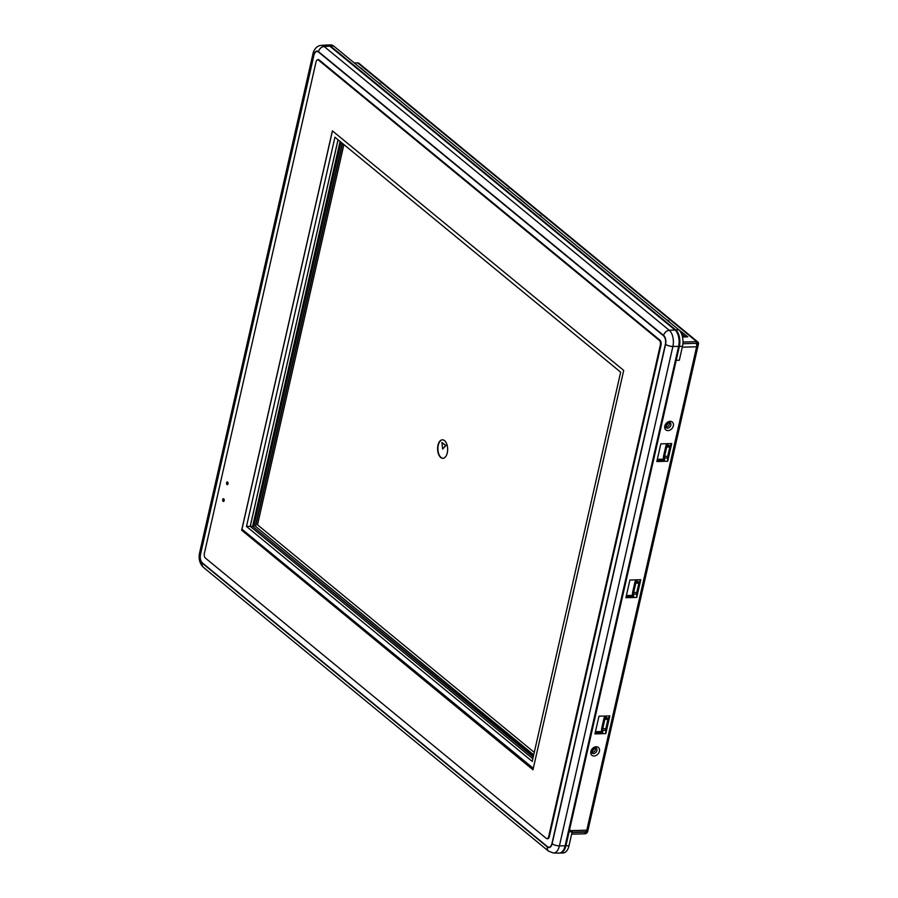 <?xml version="1.0" encoding="UTF-8"?>
<svg xmlns="http://www.w3.org/2000/svg" width="898" height="898" viewBox="0 0 898 898"><rect width="100%" height="100%" fill="white"/><g stroke="black" fill="none" stroke-linecap="round" stroke-linejoin="round"><path stroke-width="1.35" d="M665.384 425.461A2.312 1.751 129.4 0 0 665.878 426.337A2.312 1.751 129.4 0 0 666.877 426.651A2.312 1.751 129.4 0 0 669.279 424.541A2.312 1.751 129.4 0 0 668.819 422.756A2.312 1.751 129.4 0 0 667.876 422.442A2.312 1.751 129.4 0 1 665.474 425.506A2.312 1.751 129.4 0 1 665.396 425.506M593.982 747.854A2.312 1.751 129.4 0 1 591.546 750.919A2.312 1.751 129.4 0 1 591.456 750.919A2.312 1.751 129.4 0 0 591.95 751.738A2.312 1.751 129.4 0 0 592.938 752.064A2.312 1.751 129.4 0 0 595.352 749.953A2.312 1.751 129.4 0 0 594.891 748.169A2.312 1.751 129.4 0 0 593.937 747.854M657.1 460.304L663.532 460.124M657.325 459.338L663.487 459.17M626.377 595.52L632.551 595.352M626.164 596.474L632.596 596.294M595.441 731.702L601.615 731.522M595.228 732.656L601.649 732.476M326.872 45.012L327.647 44.99A12.449 6.757 88.4 0 1 330.565 46.101L675.689 329.903A12.449 6.757 88.4 0 1 679.371 346.381L676.205 360.311L679.315 360.233L682.48 346.291A12.449 6.757 88.4 0 0 678.798 329.813L333.674 46.011A12.449 6.757 88.4 0 0 330.756 44.9L327.647 44.99A12.449 6.757 88.4 0 1 330.565 46.101L324.144 46.494L669.268 330.296A5.556 4.209 129.4 0 0 663.622 335.47L318.498 51.669A5.556 4.209 -50.6 0 1 324.144 46.494A12.213 6.634 88.4 0 0 321.125 45.405L326.715 45.012A12.449 6.757 88.4 0 1 326.872 45.012A12.449 6.757 88.4 0 1 329.791 46.124L674.914 329.925A12.449 6.757 88.4 0 1 678.596 346.404L565.134 845.804A12.449 6.757 88.4 0 1 559.072 853.1L553.471 853.021A12.213 6.634 88.4 0 0 559.42 845.86L565.134 845.804L678.596 346.404A12.449 6.757 -91.6 0 0 674.914 329.925L329.791 46.124A12.449 6.757 -91.6 0 0 326.872 45.012L327.647 44.99A12.449 6.757 88.4 0 1 330.565 46.101L675.689 329.903A12.449 6.757 88.4 0 1 679.371 346.381L565.908 845.781A12.449 6.757 88.4 0 1 559.611 853.066M547.645 838.754L547.41 838.564A3.513 1.908 -91.6 0 0 549.273 836.509L660.95 344.978A3.513 1.908 -91.6 0 0 659.907 340.331L319.127 60.099A3.513 1.908 -91.6 0 0 318.307 59.784A3.513 1.908 -91.6 0 0 317.948 59.863M333.674 46.011L330.565 46.101L675.689 329.903A12.449 6.757 88.4 0 1 679.371 346.381L565.908 845.781L565.134 845.804A12.449 6.757 -91.6 0 1 559.218 853.1A12.449 6.757 -91.6 0 1 558.837 853.089M317.533 59.863A3.715 2.021 88.4 0 1 319.138 59.919L659.907 340.14A3.715 2.021 88.4 0 1 661.007 345.068L549.34 836.599A3.715 2.021 88.4 0 1 546.972 838.631A3.704 2.009 -91.6 0 0 549.329 836.588L661.007 345.056A3.704 2.009 -91.6 0 0 659.907 340.162L319.127 59.93A3.704 2.009 -91.6 0 0 317.566 59.852M533.345 756.498L252.63 526.318L533.221 757.059M250.25 526.374L338.075 139.796M250.318 526.43L252.63 526.318L340.073 141.435M246.49 526.452L334.92 137.203L620.664 372.176L532.222 761.414L246.49 526.452L250.216 526.34L338.041 139.762M532.828 758.754L250.216 526.34M380.965 84.906A5.085 1.83 12.8 0 0 380.258 83.75A5.085 1.83 12.8 0 0 378.204 82.627M508.908 190.107A5.085 1.83 12.8 0 0 508.201 188.95A5.085 1.83 12.8 0 0 506.135 187.839M541.472 216.889A5.085 1.83 12.8 0 0 540.764 215.733A5.085 1.83 12.8 0 0 538.71 214.622M669.403 322.09A5.085 1.83 12.8 0 0 668.696 320.945A5.085 1.83 12.8 0 0 666.642 319.823M599.415 751.256A5.085 3.861 129.4 0 0 596.193 746.743A5.085 3.861 129.4 0 0 590.873 751.491A5.085 3.861 129.4 0 0 594.083 756.004A5.085 3.861 129.4 0 0 599.415 751.256M591.49 750.683A3.233 2.458 -50.6 0 1 594.88 747.664A3.233 2.458 -50.6 0 1 596.923 750.526A3.233 2.458 -50.6 0 1 593.544 753.557A3.233 2.458 -50.6 0 1 591.49 750.683M673.343 425.843A5.085 3.861 129.4 0 0 670.121 421.33A5.085 3.861 129.4 0 0 664.801 426.079A5.085 3.861 129.4 0 0 668.022 430.591A5.085 3.861 129.4 0 0 673.343 425.843M665.418 425.27A3.233 2.458 -50.6 0 1 668.808 422.251A3.233 2.458 -50.6 0 1 670.862 425.124A3.233 2.458 -50.6 0 1 667.472 428.144A3.233 2.458 -50.6 0 1 665.418 425.27M571.633 834.175L584.879 833.804A2.773 2.11 129.4 0 0 587.775 831.211L587.763 831.2M572.015 832.491L585.26 832.12L584.879 833.804M570.814 830.639L586.798 830.19A2.773 1.504 88.4 0 1 585.934 831.671A2.773 1.504 88.4 0 1 585.485 831.817L572.082 832.188M696.029 343.339A2.773 1.504 88.4 0 1 696.624 346.785L682.278 347.189M633.505 594.24L636.615 594.15L636.749 597.417L625.884 597.72L629.902 580.029L637.67 579.816L636.323 581.859A3.704 2.009 -91.6 0 0 635.784 583.217L633.651 592.557A3.704 2.009 -91.6 0 0 633.505 594.24L633.651 597.507L632.72 596.732L626.063 596.923M636.615 594.15A3.704 2.009 88.4 0 1 636.693 592.815A3.704 2.009 88.4 0 1 636.761 592.467L633.651 592.557M635.784 583.217L638.882 583.128L636.761 592.467M638.882 583.128A3.704 2.009 88.4 0 1 638.972 582.802A3.704 2.009 88.4 0 1 639.432 581.769L636.323 581.859M637.67 579.816L640.768 579.726L639.432 581.769M636.031 579.861L635.661 580.422A5.556 3.02 -91.6 0 0 634.852 582.454L632.731 591.793A5.556 3.02 -91.6 0 0 632.506 594.319L632.607 596.743M669.908 446.62L667.629 456.633A3.704 2.009 88.4 0 1 667.697 456.296L669.818 446.946A3.704 2.009 88.4 0 1 669.908 446.62A3.704 2.009 88.4 0 1 670.368 445.599L671.715 443.556L660.838 443.859L656.82 461.538L664.587 461.325L663.656 460.562L656.999 460.741M605.824 728.648L602.715 728.738A3.704 2.009 -91.6 0 0 602.569 730.422L602.704 733.677L605.813 733.587L605.679 730.332A3.704 2.009 88.4 0 1 605.757 728.996A3.704 2.009 88.4 0 1 605.824 728.648L607.946 719.309A3.704 2.009 88.4 0 1 608.036 718.972A3.704 2.009 88.4 0 1 608.496 717.951L609.832 715.908L598.966 716.211L594.947 733.89L602.704 733.677L601.783 732.914L595.127 733.105M608.496 717.951L605.387 718.041L606.722 715.998M605.387 718.041A3.704 2.009 -91.6 0 0 604.837 719.388L607.946 719.309M602.715 728.738L604.837 719.388M601.671 732.914L601.57 730.489A5.556 3.02 -91.6 0 1 601.783 727.975L603.905 718.625A5.556 3.02 -91.6 0 1 604.724 716.593L605.095 716.043M608.036 718.972L605.757 728.996M636.693 592.815L638.972 582.802M670.368 445.599L667.259 445.677L668.606 443.634M667.259 445.677A3.704 2.009 -91.6 0 0 666.72 447.036L669.818 446.946M667.697 456.296L664.599 456.386L666.72 447.036M664.599 456.386A3.704 2.009 -91.6 0 0 664.453 458.059L667.551 457.98A3.704 2.009 88.4 0 1 667.629 456.633M667.551 457.98L667.697 461.235L664.587 461.325L664.453 458.059M663.543 460.562L663.442 458.137A5.556 3.02 -91.6 0 1 663.667 455.612L665.788 446.272A5.556 3.02 -91.6 0 1 666.608 444.241L666.967 443.679M667.697 461.235L671.715 443.556M605.813 733.587L609.832 715.908M640.768 579.726L636.749 597.417M698.363 344.405L587.696 831.514A2.773 0.999 -167.2 0 1 586.383 832.042L697.05 344.933A2.773 0.999 12.8 0 0 698.363 344.405A2.773 0.999 12.8 0 0 697.982 343.721L697.724 344.854M360.996 68.484L360.278 67.889M370.043 75.926L360.727 67.878M678.282 329.398L687.778 336.829L682.514 336.974M682.446 336.705L685.084 336.627L681.481 333.663M685.275 336.761L681.459 333.629M354.317 62.983L357.707 62.894A2.773 2.11 -50.6 0 1 358.897 63.275L697.881 342.026A2.773 2.11 129.4 0 0 696.691 341.644L682.985 342.026M357.707 62.894L696.691 341.644L696.309 343.328L682.884 343.709M519.639 198.941L518.921 198.346M528.686 206.383L519.37 198.335M696.5 342.508L698.442 344.102A2.773 2.11 129.4 0 0 697.881 342.026M253.696 526.542L341.016 142.21M437.977 445.228A9.249 5.029 88.4 0 1 442.366 439.807A9.249 5.029 88.4 0 1 447.283 452.884A9.249 5.029 88.4 0 1 442.882 458.306A9.249 5.029 88.4 0 1 437.977 445.228M442.523 439.807A9.249 5.029 -91.6 0 0 438.291 445.217A9.249 5.029 -91.6 0 0 443.04 458.294M442.624 449.056L445.632 445.531L441.917 442.478L445.947 445.52L442.624 449.056L441.917 442.478M343.9 144.578L257.513 524.814L534.276 752.401M253.752 526.587L341.072 142.254M533.659 755.106L255.369 526.25L342.363 143.321M255.369 526.25L533.715 754.881M342.621 143.534L255.672 526.239M569.579 829.617L572.183 831.761L569.074 831.851L565.908 845.781A12.449 6.757 88.4 0 1 560.004 853.078L559.218 853.1M547.477 846.679C549.475 847.903 550.968 846.848 551.956 843.548L665.418 344.147C666.002 340.51 665.384 337.727 663.543 335.796L318.431 51.994C316.433 50.771 314.94 51.815 313.952 55.126L200.49 554.526C199.895 558.163 200.523 560.947 202.353 562.878L547.477 846.679M572.183 831.761L569.018 845.692A12.449 6.757 88.4 0 1 563.102 852.988L560.004 853.078A12.449 6.757 88.4 0 0 565.908 845.781L565.134 845.804M227.452 481.945A1.392 0.752 -91.6 0 0 227.935 483.573M226.857 482.125A1.392 0.752 -91.6 0 0 227.654 483.696A1.392 0.752 -91.6 0 0 228.047 483.461M659.312 340.387L318.532 60.155A3.513 1.908 -91.6 0 0 316.04 61.906L204.362 553.437A3.513 1.908 -91.6 0 0 205.406 558.085L546.186 838.317A3.513 1.908 -91.6 0 0 548.678 836.566L660.344 345.034A3.513 1.908 -91.6 0 0 659.312 340.387L660.086 340.32M318.307 59.784L318.891 59.773A3.513 1.908 -91.6 0 0 318.891 59.773A3.513 1.908 -91.6 0 0 318.599 59.818M223.591 498.749A1.392 0.752 -91.6 0 0 224.073 500.388M222.985 498.94A1.392 0.752 -91.6 0 0 223.782 500.5A1.392 0.752 -91.6 0 0 224.174 500.276M332.462 130.917L241.966 529.225L533.311 768.306M241.966 529.225L533.21 768.722M241.652 530.202L532.974 769.766L623.706 370.414L332.383 130.85L241.652 530.202L533.064 769.35M659.895 340.364L318.532 60.155M222.726 499.524A1.392 0.752 -91.6 0 0 223.142 501.353A1.392 0.752 -91.6 0 0 224.13 500.669A1.392 0.752 -91.6 0 0 223.714 498.828A1.392 0.752 -91.6 0 0 222.726 499.524M226.599 482.72A1.392 0.752 -91.6 0 0 227.014 484.55A1.392 0.752 -91.6 0 0 227.991 483.865A1.392 0.752 -91.6 0 0 227.587 482.024A1.392 0.752 -91.6 0 0 226.599 482.72M678.798 329.813L669.268 330.296A12.213 6.634 88.4 0 1 672.883 346.46L678.596 346.404M665.598 344.293A5.556 1.987 -167.2 0 0 672.883 346.46L559.42 845.86A5.556 1.987 -167.2 0 1 552.135 843.693L665.598 344.293A6.668 3.626 -91.6 0 0 663.622 335.47M318.498 51.669A6.668 3.626 -91.6 0 0 313.772 54.98L200.31 554.38A6.668 3.626 -91.6 0 0 202.286 563.203A5.556 4.209 129.4 0 0 203.419 567.356L548.532 851.169A5.556 4.209 -50.6 0 1 547.398 847.005A6.668 3.626 -91.6 0 0 552.135 843.693M313.772 54.98A5.556 1.987 -167.2 0 1 313.009 53.622L199.558 553.022C198.391 558.803 199.67 563.585 203.419 567.356M200.31 554.38A5.556 1.987 -167.2 0 1 199.558 553.022M202.286 563.203L547.398 847.005M602.569 730.422L605.679 730.332M675.689 329.903L674.914 329.925M330.565 46.101L329.791 46.124M569.018 845.692L565.908 845.781M682.48 346.291L679.371 346.381M548.532 851.169L553.471 853.021M321.125 45.405C315.22 45.742 312.897 52.915 313.009 53.622"/></g></svg>
